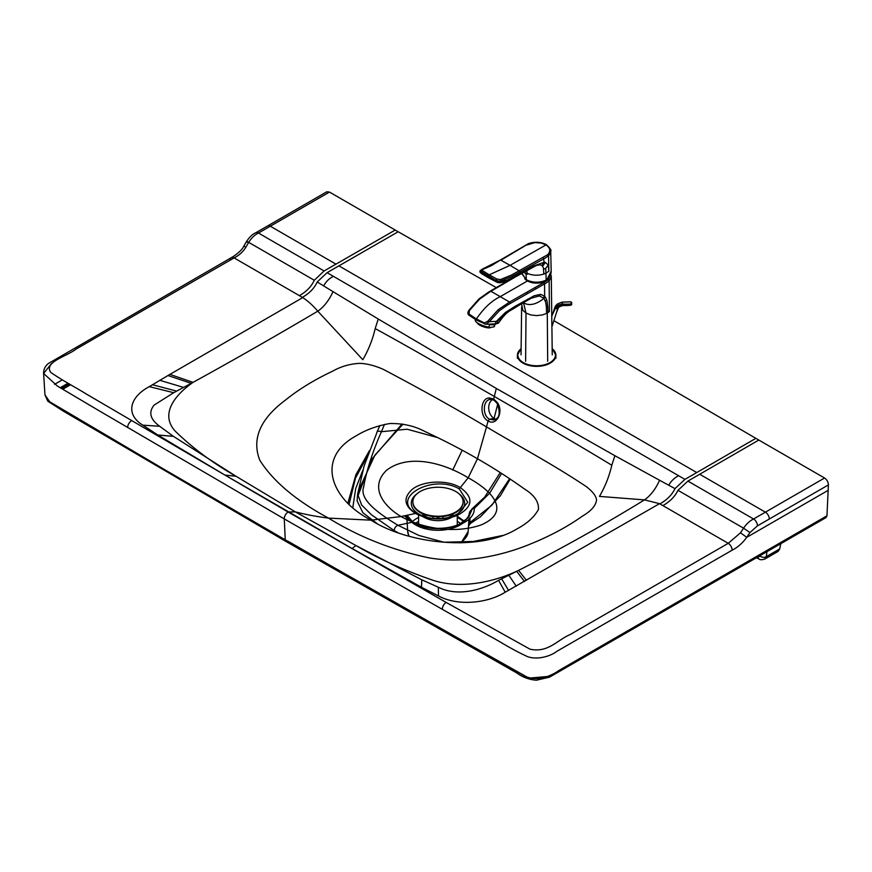 <?xml version="1.0" encoding="UTF-8"?>
<svg xmlns="http://www.w3.org/2000/svg" width="872" height="872" viewBox="0 0 872 872"><rect width="100%" height="100%" fill="white"/><g stroke="black" fill="none" stroke-linecap="round" stroke-linejoin="round"><path stroke-width="1.31" d="M489.268 397.937C480.298 398.068 479.317 416.631 488.069 420.925C496.473 426.528 504.027 411.769 497.411 402.635L493.672 398.973L489.268 397.937A1.679 1.134 -95.5 0 0 490.522 399.398L490.478 399.398A1.679 1.134 -95.5 0 0 490.544 399.398L494.413 400.281L493.672 398.973A3037.677 1754.181 120 0 0 494.315 396.444C456.438 374.807 421.547 353.945 375.178 328.581C372.682 339.437 368.562 349.825 362.828 359.722L317.79 311.184C275.541 336.145 233.969 359.863 193.039 382.361A1481.234 772.102 -56.6 0 1 191.23 383.342L173.702 392.705L154.159 405.066C148.305 412.249 150.137 419.323 159.685 426.266L173.375 436.327L236.029 476.276L295.325 511.886L355.929 545.534L421.797 579.815L438.289 587.194C458.323 597.549 484.091 589.08 498.566 580.338L516.704 571.334A1481.234 932.746 116.3 0 0 518.578 570.386C561.088 548.804 603.053 525.304 644.484 499.896M493.944 420.032L489.574 419.214C482.031 415.508 482.87 399.507 490.609 399.387A1.679 1.134 -95.5 0 1 490.544 399.398M495.896 419.16A10.464 7.663 79.9 0 1 494.075 418.407A10.464 7.685 79.7 0 1 488.745 409.044A10.464 7.685 79.7 0 1 492.386 399.561M267.606 225.946L326.76 191.796L329.474 192.069L270.32 226.208A5.439 3.139 60 0 0 267.606 225.946L255.769 232.77A5.439 3.139 60 0 1 258.483 233.042L324.101 270.974L314.247 280.293C311.424 286.507 306.475 291.63 299.39 295.652L302.344 297.363C309.44 293.33 314.4 288.196 317.223 281.961L327.065 272.685L338.914 265.862L696.761 472.548L755.861 438.344L553.905 320.689M375.178 328.581L378.252 319.032L333.028 291.651A3035.694 805.423 41.8 0 1 323.643 285.896C325.965 281.612 329.213 278.43 333.387 276.337L684.934 479.382L675.004 488.614A3033.982 832.095 41.1 0 1 668.759 485.235A3035.694 832.945 41.1 0 1 659.581 480.265C655.668 489.007 650.643 495.547 644.495 499.885L659.526 503.656L662.894 505.607C669.969 501.585 674.993 496.495 677.936 490.358L687.888 481.093L753.572 518.993A5.439 3.139 60 0 1 757.408 525.881L749.931 532.541L746.737 537.326L740.481 532.814L743.576 528.181L749.931 532.541M675.004 488.614C672.05 494.773 667.026 499.863 659.941 503.896M333.028 291.651C329.06 300.36 323.981 306.879 317.79 311.184C312.754 305.331 307.74 300.796 302.758 297.603L169.887 374.393L193.039 382.361C174.019 395.637 160.077 414.505 175.207 431.117C192.407 447.925 212.681 462.978 236.029 476.276L224.932 475.055L157.887 435.041L142.823 425.155C124.424 413.84 130.593 396.422 149.33 386.645L169.887 374.393M323.643 285.896A3033.982 804.551 41.8 0 1 317.223 281.961M247.386 242.285C245.969 241.173 246.416 241.195 248.716 242.362L245.904 247.158C243.125 251.757 239.19 255.343 234.088 257.905A5.439 3.139 -120 0 0 231.374 257.632A5.439 3.139 -120 0 0 230.252 260.118A5.439 3.139 -120 0 1 231.374 257.632L48.418 363.471C45.181 366 43.567 369.336 43.6 373.456L51.579 363.471M659.581 480.265L614.891 455.707L611.806 465.256C567.89 438.474 531.767 418.32 494.315 396.444A3037.601 1754.126 120 0 0 496.321 388.454L378.252 319.032M644.495 499.885L599.456 496.397C605.201 486.5 609.31 476.123 611.806 465.256M404.412 515.864L412.042 522.295L397.959 525.282C383.451 516.322 358.545 500.768 363.646 487.099C366.382 471 372.3 452.535 381.413 431.705L384.508 424.348M376.759 523.32L362.872 512.703L357.084 500.866L357.629 494.086L364.115 465.942L376.78 432.948A4.186 2.354 24 0 1 376.9 432.261A4.186 2.354 24 0 1 381.413 431.705L407.159 429.22L437.777 437.635M349.083 504.31L355.503 478.063L367.537 455.74L355.503 478.063L349.083 504.31M369.423 450.65L355.896 474.75L347.873 503.144M299.39 295.652L234.088 257.905L76.115 349.073C66.643 356.561 43.731 361.913 50.674 372.333C62.555 380.661 75.319 387.168 85.772 393.708L288.12 512.028L446.159 602.443L529.98 649.171C548.019 653.183 557.306 639.961 570.266 634.489L728.24 543.321L740.481 532.814M755.861 438.344L824.563 478.02C826.994 479.72 828.269 482.02 828.4 484.919L828.149 490.347L746.737 537.326C742.464 543.191 737.581 547.485 732.088 550.21L556.38 651.613C552.216 655.188 538.547 660.54 527.505 656.638C510.12 648.561 501.28 642.173 489.159 635.808L442.355 609.354A5.439 3.107 119.5 0 1 446.159 602.443A5.439 3.107 119.5 0 0 442.355 609.354L284.272 518.916L98.307 410.287L57.378 386.045L43.6 373.456L44.973 394.874M127.683 427.607A5.439 3.172 -59.5 0 1 131.563 420.74A5.439 3.172 -59.5 0 0 127.683 427.607M659.515 503.667L505.215 592.208C488.276 603.021 458.105 606.574 438.507 595.947L421.405 587.238L352.125 548.521L224.932 475.055M677.969 490.315L743.576 528.181C746.41 523.93 749.735 520.867 753.572 518.993L765.398 512.169A5.439 3.139 60 0 1 769.246 519.058L757.408 525.881M329.474 192.069L395.223 230.045L335.96 264.151L270.32 226.208L258.483 233.042C254.624 234.895 251.376 238.002 248.716 242.362L314.269 280.25M614.891 455.707L496.321 388.454M764.82 559.05L766.303 556.641L779.732 548.902L778.129 551.398L764.82 559.05C761.932 559.944 760.024 559.944 759.12 559.061L756.438 557.742M757.572 557.088L760.46 556.249A4.186 3.063 7.3 0 0 766.303 556.641L766.935 551.682M780.811 543.67L779.732 548.902M288.185 511.984L295.325 511.886A711.279 410.745 120 0 0 328.493 518.099L371.08 520.17C330.063 499.002 315.566 457.909 356.081 435.891C365.444 430.027 376.65 425.918 389.719 423.541C402.81 423.28 414.527 425.939 424.882 431.498C444.546 440.676 462.073 449.778 477.464 458.77C493.051 467.665 508.79 477.791 524.693 489.148C534.318 495.122 538.907 501.891 538.449 509.444C534.34 516.998 527.2 523.462 517.042 528.868C478.892 552.249 407.736 543.866 371.08 520.17L401.044 516.54C418.963 526.623 451.631 534.972 480.941 525.009C509.891 512.649 495.394 492.626 468.177 477.802L477.464 458.77L486.511 426.909C454.977 408.183 420.522 388.977 383.146 369.281C374.742 365.608 366.97 363.624 359.831 363.341C349.999 363.82 340.821 366.491 332.297 371.352C314.302 379.821 298.66 389.413 285.395 400.139C260.161 418.963 251.616 438.965 259.747 460.144C273.034 481.235 295.946 500.561 328.493 518.099C358.872 536.901 392.324 550.134 428.85 557.818C463.784 563.933 501.912 556.183 532.792 543.038C551.387 535.375 568.01 526.35 582.67 515.962C591.096 511.047 595.729 505.749 596.568 500.07C596.067 495.95 592.644 491.459 586.289 486.609C553.295 464.504 517.815 445.647 486.511 426.909A3037.438 1754.039 120 0 0 488.069 420.925L489.574 419.214L494.075 418.407L497.672 404.27M459.282 488.898A4.186 2.42 -60 0 1 460.318 487.579C474.03 497.541 473.027 506.828 457.31 515.45C442.595 520.715 428.653 520.05 415.475 513.455C404.074 505.858 402.984 497.836 412.216 489.399C422.985 480.581 447.336 479.48 460.318 487.579L468.177 477.802C442.507 462.084 407.834 453.702 386.416 470.411C369.15 487.328 383.582 506.196 401.044 516.54L415.475 513.455A4.186 2.42 -60 0 1 416.62 513.553L420.293 515.363C429.863 519.025 439.913 519.603 450.443 517.107L457.386 514.545L467.795 502.228L459.282 488.898C432.545 473.158 388.574 498.446 416.62 513.553M422.484 516.529L425.329 517.946A19.337 11.162 0 0 0 450.541 517.946L451.74 517.347M395.223 230.045L398.177 231.756L338.914 265.862M69.586 384.116L61.759 388.64M68.387 383.408L60.55 387.92M828.149 490.347L826.961 515.799L826.1 517.543L549.502 677.163L536.476 680.204C529.184 679.68 522.579 677.25 516.649 672.89L286.114 541.556A4.186 2.42 -60 0 1 285.253 539.822L284.272 518.916A5.439 3.139 120 0 1 288.12 512.028M548.325 676.432L528.966 678.133L414.854 613.953L288.207 541.349A4.186 2.42 -60 0 1 286.114 541.556L63.057 410.963L47.775 401.175L44.973 394.896L49.704 401.785L164.536 469.583L285.253 539.822L525.075 676.269C530.688 678.634 536.803 679.201 543.409 677.947C550.068 675.702 555.224 673.228 558.876 670.514L826.961 515.799M496.299 287.607L398.177 231.756M402.984 424.152L374.873 455.162L359.417 488.723L357.705 496.615L372.257 458.628L402.025 423.988M362.774 470.39L355.667 488.636L352.811 507.635L355.667 488.636L362.774 470.39M462.215 450.225L452.688 470.073M457.277 516.311L464.231 521.064M459.969 542.853A30.248 17.462 -0 0 0 468.166 531.538L468.624 524.301A4.186 2.572 -176.4 0 1 469.801 522.688L470.357 523.494L480.516 516.758L500.354 495.743L510.185 479.077M415.639 523.68L413.197 522.404A4.186 2.42 -60 0 0 412.042 522.295C433.973 535.757 475.153 526.23 474.281 508.42L489.802 493.007L501.596 473.452M502.915 535.43L473.322 541.479L444.001 542.221L418.952 535.473L397.97 525.282C395.834 526.067 394.536 527.811 394.079 530.525L397.817 532.618M468.973 518.894L468.624 524.301M459.708 523.952A32.776 18.922 -0 0 0 470.64 511.123L472.199 509.194L468.624 517.336L460.111 523.756C447.619 530.296 426.059 529.446 415.127 523.44M471.741 509.172A4.186 4.186 0 0 1 472.537 508.398L472.537 508.398A4.186 2.071 -126.9 0 1 474.281 508.42A4.186 3.346 -174.9 0 0 472.199 509.194L470.215 511.123A4.186 4.186 0 0 0 469.332 513.227A4.186 3.412 -173.1 0 0 469.31 513.39M459.304 524.148C465.659 520.693 468.994 517.052 469.332 513.227A4.186 3.412 -173.1 0 1 470.64 511.123A4.186 0.698 -141.5 0 0 470.215 511.123M357.629 494.086L361.618 504.997L371.396 514.742L394.079 530.525L394.035 531.212M550.777 273.971L551.278 276.805L549.142 280.958L549.404 311.533L547.921 312.645L547.878 309.222A116.521 63.983 116.7 0 0 547.845 308.383A110.679 61.105 116.9 0 0 547.834 307.958A92.17 51.077 117.1 0 0 547.812 307.533L547.06 301.156L545.807 297.799L544.662 296.218L540.607 294.355L534.176 295.761L514.818 306.464L514.872 307.413L531.43 298.148L539.397 295.946L543.975 298.322L545.73 302.475L546.384 306.998L547.725 305.887M551.889 326.858L551.747 315.566M551.289 276.468L551.758 315.163M547.681 361.281L547.278 313.048L546.581 313.43L546.384 306.998M545.785 283.215L549.142 280.958L548.205 279.727L550.199 275.465M514.818 306.464L505.346 312.536L496.364 321.387L489.345 321.637L499.351 310.748L507.504 305.037L545.785 283.204M543.452 297.701L544.662 296.218L544.564 283.901L543.79 282.572L544.379 282.234A91.08 52.222 179.7 0 1 544.673 282.059L548.205 279.727M543.79 282.572L509.564 302.05A4388.035 2751.716 -115.3 0 0 500.234 296.654C491.797 300.655 483.84 308.089 476.385 318.956L484.418 322.913L487.753 321.212L498.119 309.767L509.564 302.05L510.338 303.391M524.737 278.778L527.386 280.98L532.956 282.888L543.888 281.939L549.665 276.479M497.476 323.185L498.958 322.477C506.937 310.781 510.327 310.955 514.796 307.87L506.043 313.059L497.661 321.223L496.364 321.387C495.187 323.185 495.089 324.013 496.092 323.883L485.813 324.242L489.345 321.637L487.753 321.212M484.091 322.782L484.342 323.904L484.091 322.782L484.342 323.904L486.445 324.144M514.981 277.176L490.914 291.281A4388.035 2751.716 64.7 0 1 500.234 296.654L527.386 280.98M498.958 322.477L497.291 322.989L497.661 321.223M490.129 291.728L479.622 299.085L469.354 310.585L469.103 314.073L476.385 318.956L476.515 320.024M546.373 244.694L510.066 265.339L500.866 260.227L525.925 245.25L534.841 242.612L541.207 243.059L545.709 244.76C550.33 247.768 550.984 251.082 547.671 254.7L511.493 275.051L500.386 279.574L496.713 278.986L489.214 274.833L488.167 276.173L495.754 280.37L480.843 271.279L480.189 270.582L480.963 270.08M547.671 254.7L548.521 255.823L545.229 258.036L512.071 276.359L500.931 280.882L500.615 281.678L495.754 280.37L496.048 281.798M550.679 250.558A14.65 8.698 179.8 0 1 550.723 251.092L550.417 253.022A14.628 8.709 -179 0 1 550.025 253.894L548.521 255.823L548.87 271.225L546.09 273.11L543.845 274.048L543.365 267.759L541.883 265.371L544.117 262.243L533.817 265.938L512.758 277.525L506.894 280.195L500.615 281.678L499.58 282.757M550.723 251.092L550.723 251.136C551.66 250.471 550.188 248.28 546.286 244.585C540.803 241.849 534.863 241.522 528.465 243.615L500.288 260.085L481.889 269.35M500.201 260.205L491.383 265.644L481.562 269.993L489.214 274.833L510.066 265.339L519.265 270.854L519.952 272.097M496.713 278.986L495.874 280.021L498.73 281.144L500.931 280.882L500.386 279.574M548.87 271.225L548.259 265.121L545.382 262.374L544.117 262.243L543.343 257.447M521.947 273.361L526.241 279.727C532.738 282.877 539.408 282.997 546.254 280.097A14.704 8.491 -0 0 0 546.962 279.716L551.18 271.116L550.723 251.136M497.618 282.419L499.83 282.779C511.243 280.599 511.472 278.506 516.867 276.151L536.367 265.47L539.877 264.794L541.883 265.371M545.382 262.374L542.689 266.2M548.27 265.121L545.73 268.26L543.67 269.306M480.265 272.522L480.134 270.821L481.355 272.053L482.478 270.767M498.152 281.416L497.759 282.626L488.124 277.59L481.333 273.481L481.355 272.053L488.167 276.173L488.582 277.71L487.917 277.143M526.699 270.734L527.418 274.124L526.59 274.299L524.552 271.922M554.81 307.565L552.412 314.618L556.129 306.737L561.786 304.339A8.873 6.05 4.1 0 1 561.96 304.328A8.6 6.627 6.1 0 1 562.189 304.317L570.702 304.045L568.359 304.274L568.391 305.429L562.091 305.582L561.775 304.11A8.698 6.093 4.4 0 1 561.96 304.099A8.535 6.638 6.3 0 1 562.2 304.088L562.2 302.192L570.702 301.821L571.694 302.431L571.705 303.434L571.04 301.865L571.694 304.601M553.219 312.111L554.777 308.492A7.946 4.404 -160.5 0 1 554.777 307.62L557.688 303.848L561.775 302.246A8.644 7.804 -7.3 0 1 561.96 302.213A8.524 7.238 -7.4 0 1 562.2 302.192L562.822 305.56L558.712 306.988L556.728 312.002L557.797 307.522M554.81 308.557L557.688 305.32L561.775 304.11M557.829 308.459L551.823 327.055M552.685 313.691L551.747 316.547M561.415 305.68L558.222 307.609M557.84 308.448L556.728 312.002L557.84 307.576M562.604 304.088L568.359 304.274M571.443 302.279L570.702 304.045M570.953 303.925L570.8 305.178L568.413 305.462L564.173 305.571L564.119 304.132M571.52 304.666L570.779 305.2L571.443 303.227M564.173 305.571L562.822 305.56M568.391 305.429L566.909 305.494M570.789 305.222L571.705 303.434M571.749 304.47L571.029 305.135M476.395 322.128A9.418 2.627 -161.9 0 0 476.592 322.324A9.418 2.627 -161.9 0 0 489.977 327.403L493.923 326.924A10.039 2.801 18.1 0 0 494.391 326.39L495.198 323.915M475.491 319.566L475.305 320.144A10.039 2.801 18.1 0 0 476.156 321.91A10.039 2.801 18.1 0 0 488.778 327.131L489.977 327.403M493.923 326.924L494.762 324.351A10.039 2.801 -161.9 0 1 489.617 324.558L488.778 327.131M477.573 323.12A7.031 1.962 18.1 0 0 477.932 323.795A7.031 1.962 18.1 0 0 484.756 327.207A7.031 1.962 18.1 0 0 490.86 327.371M456.241 515.09A27.359 15.794 0 0 0 457.32 514.491M445.57 518.099A26.694 15.413 0 0 0 450.29 516.998A26.694 15.413 0 0 0 456.852 514.218A26.694 15.413 0 0 0 459.053 493.868M416.903 493.868A26.694 15.413 0 0 0 425.667 516.998A26.694 15.413 0 0 0 429.798 517.99M447.914 517.63A17.571 10.148 0 0 0 450.399 516.431A17.571 10.148 0 0 0 453.952 513.488M422.004 513.488A17.571 10.148 0 0 0 428.043 517.63M437.254 516.791L437.254 518.644M437.177 518.644L437.177 516.791M438.921 516.791L438.921 518.644M442.932 516.518L442.932 518.415M433.035 516.518L433.035 518.404M412.881 502.021A25.103 14.497 0 0 0 412.87 502.305A25.103 14.497 0 0 0 428.37 515.69A25.103 14.497 0 0 0 455.729 512.551A25.103 14.497 0 0 0 463.087 502.305A25.103 14.497 0 0 0 463.076 502.021M455.729 511.995A25.103 14.497 0 0 0 463.087 501.749A25.103 14.497 0 0 0 437.984 487.252A25.103 14.497 0 0 0 412.87 501.749A25.103 14.497 0 0 0 420.228 511.995A25.103 14.497 0 0 0 455.729 511.995M493.65 420.075C495.416 419.072 502.621 418.604 497.127 403.344A1.679 0.567 -33 0 1 497.127 403.355A1.679 0.567 -33 0 1 497.411 402.635M732.088 550.21A5.439 3.139 -120 0 0 728.24 543.321L662.894 505.607M255.769 232.77C252.629 234.023 249.555 236.933 246.558 241.479L243.702 246.329A5.439 0.578 32 0 1 245.904 247.158M234.088 257.905A5.439 3.139 -120 0 0 231.374 257.632L233.576 256.335C239.211 252.39 242.59 249.054 243.702 246.329M524.486 581.471L516.704 571.334M352.125 548.521L355.929 545.534C378.949 559.017 405.011 570.724 434.125 580.665C462.89 589.407 495.579 581.362 518.578 570.386L526.448 580.338M421.797 579.815L421.405 587.238M421.863 579.847L421.47 587.27M438.289 587.194L438.507 595.947M498.566 580.338L505.215 592.208M501.662 578.834L508.572 590.431M508.856 575.28L516.235 586.191M191.23 383.342L167.925 375.527M183.611 387.43L159.75 380.29M176.667 391.125L152.393 384.716M173.702 392.705L149.33 386.645M159.685 426.266L142.823 425.155M173.375 436.327L157.832 434.997M173.441 436.36L157.887 435.041M758.008 557.295A4.186 2.627 116.1 0 0 759.12 559.061M678.601 475.731C674.438 477.823 671.157 480.995 668.759 485.235M687.888 481.093L699.715 474.259L765.398 512.169L824.563 478.02M699.715 474.259L758.814 440.055M828.4 484.919L769.246 519.058M327.065 272.685L333.387 276.337M335.949 264.151L324.101 270.974M696.761 472.548L684.934 479.382M760.46 556.249L760.58 555.355M62.762 389.239L70.599 384.716M460.514 523.516A27.741 16.012 -0 0 0 457.277 521.347M418.604 521.347A27.741 16.012 -0 0 0 415.366 523.516M54.544 384.356L62.37 379.832M60.223 387.735L68.049 383.211M418.604 517.456A30.248 17.462 -0 0 0 412.336 521.587M408.957 536.171L407.704 531.538A30.248 17.462 -0 0 0 409.132 536.226M468.166 531.538L461.059 542.831M463.544 521.587A30.248 17.462 -0 0 0 457.277 517.456M407.071 515.308L412.565 521.761L415.879 523.8A32.776 18.922 -0 0 1 414.756 523.178A32.776 18.922 180 0 1 406.625 515.396M470.117 517.717L469.801 522.688L491.895 505.204L509.63 478.706M407.671 517.074A31.457 18.159 -0 0 0 431.803 529.936A31.457 18.159 -0 0 0 462.618 523.385M424.784 527.135A32.776 18.922 -0 0 0 439.673 528.694M546.581 313.43L542.406 314.945L536.651 315.61L530.885 314.956L526.023 313.081L525.609 361.281M547.921 312.645L547.267 313.048M523.691 302.78L523.974 303.129C529.795 306.018 536.465 304.415 543.975 298.322L545.207 296.862M523.538 302.867L526.023 313.081L522.775 310.269L521.62 303.957M545.349 301.102L546.657 299.728M514.796 307.87L526.426 300.829L527.44 299.27M539.397 295.946L540.607 294.355M536.008 288.774L535.234 287.433M527.451 293.635L526.677 292.305M499.351 310.748L498.119 309.767M505.346 312.536L506.043 313.059M497.236 323.458L498.512 322.88L497.236 323.458M496.092 323.883L497.291 322.989M507.003 281.83L507.777 281.394L507.003 281.83M469.409 315.272L469.365 314.28M549.436 276.849A12.96 7.488 180 0 1 538.722 283.019A12.96 7.488 180 0 1 525.173 279.116M524.116 246.34L523.407 246.787M545.73 268.26L546.199 280.217L546.962 279.716M482.641 269.317L480.069 270.898L479.873 271.792L481.333 273.481M516.769 276.184L517.107 275.192M531.517 268.009L531.909 266.995M533.729 266.69L532.945 266.93L533.817 265.938M543.845 274.048C538.275 275.748 532.879 275.574 527.658 273.525M526.121 274.331L526.296 279.836C532.759 282.975 539.397 283.106 546.199 280.217L546.079 280.195C539.365 283.04 532.803 282.92 526.416 279.825L521.957 273.863M546.254 280.108A14.453 8.339 -0 0 0 546.777 279.825L546.995 279.694M546.951 279.781L546.984 279.77C549.774 277.122 551.169 274.233 551.18 271.116M526.47 270.865L527.309 273.557L526.59 274.299M558.734 306.977L558.265 307.543A1.679 0.839 -145.3 0 1 556.129 306.737L556.074 306.595M557.808 308.503A1.679 0.937 -161.8 0 1 556.412 308.666A1.679 0.937 -161.8 0 1 555.104 307.98L555.072 307.881M559.257 306.53L557.688 305.32M555.083 306.857L554.788 307.587M562.211 305.571L561.96 304.099M556.074 305.298L557.698 303.816L561.96 302.235M562.56 302.137L570.724 301.799M552.172 348.68A19.249 11.107 180 0 1 555.115 352.114A19.249 11.107 180 0 1 555.889 355.242A19.249 11.107 180 0 1 539.387 366.251A19.249 11.107 180 0 1 518.175 358.37A19.249 11.107 180 0 1 517.401 355.242A19.249 11.107 180 0 1 521.118 348.68M552.183 348.756A18.824 10.867 180 0 1 544.717 364.725A18.824 10.867 180 0 1 518.578 357.967A18.824 10.867 180 0 1 521.118 348.756M497.127 403.344L493.955 400.215M457.277 525.009L457.277 515.461M418.604 524.955L418.604 515.047M69.389 383.996L61.552 388.52M468.504 526.187L470.357 523.494M379.93 425.525L376.9 432.261M407.704 531.538L406.679 515.494M472.537 508.398L484.81 496.964L500.223 472.57M552.249 354.85L551.922 327.927M521.042 354.828L521.63 306.868M522.775 303.303L524.737 302.05M508.856 280.239L488.494 292.185L479.088 298.856L468.983 310.192C467.49 312.503 467.523 314.182 469.092 315.228L476.21 319.98L485.813 324.242M496.212 323.883L498.566 323.011M524.497 271.955L525.238 273.612L527.418 274.124M555.072 306.868L556.085 305.276M517.401 358.327L517.401 355.242L521.118 348.56M552.172 348.56L555.889 355.242L555.889 358.327M463.087 502.305L463.087 501.749M412.87 502.305L412.87 501.749"/></g></svg>

